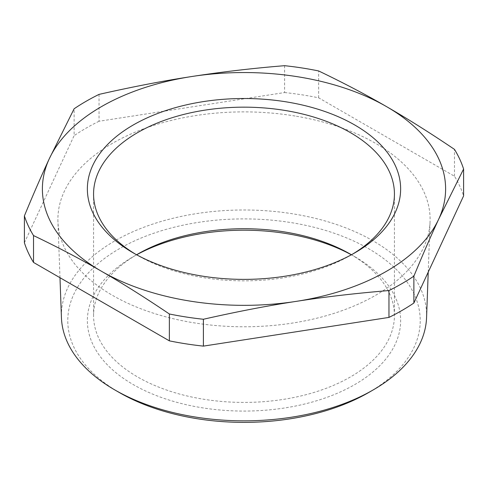 <?xml version="1.0" encoding="UTF-8"?>
<svg xmlns="http://www.w3.org/2000/svg" width="488" height="488" viewBox="0 0 488 488"><rect width="100%" height="100%" fill="white"/><g stroke="black" fill="none" stroke-linecap="round" stroke-linejoin="round"><path stroke-width="0.37" stroke-dasharray="2.44 1.83" d="M99.04 94.391L99.04 121.256L284.602 92.549L284.602 65.685M24.4 242.774L74.121 135.64L74.121 108.775M99.04 121.256A223.321 128.936 0 0 0 86.089 128.161A223.321 128.936 0 0 0 74.121 135.64M135.481 254.156A150.432 86.852 -0 0 0 137.628 255.419A150.432 86.852 -0 0 0 201.648 277.349A150.432 86.852 -0 0 0 213.677 279.075A150.432 86.852 -0 0 0 350.372 255.419A150.432 86.852 -0 0 0 352.519 254.156M284.602 92.549A223.321 128.936 180 0 1 318.64 97.813L454.48 176.241A223.321 128.936 180 0 1 463.6 195.895M296.393 116.236A186.099 107.445 180 0 1 430.062 221.589A186.099 107.445 180 0 1 375.595 295.307A186.099 107.445 180 0 1 191.607 322.434A186.099 107.445 180 0 1 57.938 221.589A186.099 107.445 180 0 1 112.405 143.356A186.099 107.445 180 0 1 296.393 116.236M318.64 97.813L318.64 70.949M454.48 176.241L454.48 149.377M136.585 254.76A150.432 86.852 0 0 0 93.568 315.571A150.432 86.852 0 0 0 201.648 398.91A150.432 86.852 0 0 0 213.677 400.636A150.432 86.852 0 0 0 394.432 315.571A150.432 86.852 0 0 0 351.415 254.76M426.567 317.627A182.61 105.426 0 0 0 295.411 214.25A182.61 105.426 0 0 0 61.433 317.627M351.366 254.791A156.636 90.433 180 0 1 354.758 256.688A156.636 90.433 180 0 1 381.897 363.53A156.636 90.433 180 0 1 212.426 409.212A156.636 90.433 180 0 1 199.903 407.407A156.636 90.433 180 0 1 133.242 256.688A156.636 90.433 180 0 1 136.634 254.791M368.605 392.572A176.217 101.736 -0 0 0 293.611 223.01A176.217 101.736 0 0 0 92.446 268.729A176.217 101.736 0 0 0 119.395 392.572M137.628 255.419L133.242 252.888M350.372 255.419L354.758 252.888M93.568 315.571L93.568 194.011M394.432 315.571L394.432 194.011M428.22 272.121L430.062 221.589M59.981 277.702L57.938 221.589M137.628 254.156L133.242 256.688M350.372 254.156L354.758 256.688"/><path stroke-width="0.73" d="M187.239 77.25A201.611 116.4 180 0 1 191.821 76.512A201.611 116.4 180 0 1 386.557 106.634A201.611 116.4 180 0 1 438.743 219.069A201.611 116.4 180 0 1 300.76 300.632A201.611 116.4 180 0 1 296.179 301.377A201.611 116.4 180 0 1 101.443 271.249A201.611 116.4 180 0 1 49.258 158.82L74.121 108.775A223.321 128.936 180 0 1 86.089 101.297A223.321 128.936 180 0 1 99.04 94.391C131.01 87.151 160.406 81.435 187.221 77.232L191.821 76.512C222.394 71.815 253.321 68.204 284.602 65.685A223.321 128.936 180 0 1 318.64 70.949C343.271 82.759 365.915 94.654 386.557 106.634C407.205 118.499 429.843 132.742 454.48 149.377A223.321 128.936 180 0 1 463.6 169.031L438.743 219.069C431.185 235.289 422.895 254.321 413.879 276.159A223.321 128.936 180 0 1 401.911 283.638A223.321 128.936 180 0 1 388.96 290.549C356.99 293.203 327.594 296.576 300.779 300.675L296.179 301.377C267.979 305.677 237.052 311.637 203.398 319.256A223.321 128.936 180 0 1 169.36 313.985C144.729 297.357 122.085 283.107 101.443 271.249C80.794 259.268 58.157 247.373 33.52 235.564A223.321 128.936 180 0 1 24.4 215.909C32.781 195.536 41.065 176.504 49.258 158.82A201.611 116.4 180 0 1 187.239 77.25M199.903 275.72A156.636 90.433 180 0 1 133.242 252.888A156.636 90.433 180 0 1 109.281 142.807A156.636 90.433 180 0 1 288.097 102.169A156.636 90.433 180 0 1 354.758 252.888A156.636 90.433 180 0 1 212.426 277.519A156.636 90.433 180 0 1 199.903 275.72M463.6 169.031L463.6 195.895L413.879 303.024A223.321 128.936 180 0 1 401.911 310.502A223.321 128.936 180 0 1 388.96 317.413L203.398 346.12A223.321 128.936 180 0 1 169.36 340.85L33.52 262.428A223.321 128.936 180 0 1 24.4 242.774L24.4 215.909M352.519 254.156A150.432 86.852 -0 0 0 394.432 194.011A150.432 86.852 -0 0 0 286.352 110.672A150.432 86.852 -0 0 0 93.568 194.011A150.432 86.852 -0 0 0 135.481 254.156M33.52 262.428L33.52 235.564M169.36 340.85L169.36 313.985M388.96 317.413L388.96 290.549M203.398 346.12L203.398 319.256M413.879 303.024L413.879 276.159M351.415 254.76A150.432 86.852 0 0 0 350.372 254.156A150.432 86.852 0 0 0 286.352 232.233A150.432 86.852 0 0 0 137.628 254.156A150.432 86.852 0 0 0 136.585 254.76M59.981 277.702L61.433 317.627A182.61 105.426 0 0 0 114.875 389.961A182.61 105.426 0 0 0 192.589 416.575A182.61 105.426 0 0 0 283.705 418.32A182.61 105.426 0 0 0 373.125 389.961A182.61 105.426 0 0 0 426.567 317.627L428.22 272.121M136.634 254.791A156.636 90.433 180 0 1 288.097 233.862A156.636 90.433 180 0 1 351.366 254.791M114.875 389.961L119.395 392.572A176.217 101.736 0 0 0 194.389 418.259A176.217 101.736 -0 0 0 282.32 419.936A176.217 101.736 -0 0 0 368.605 392.572L373.125 389.961"/></g></svg>

